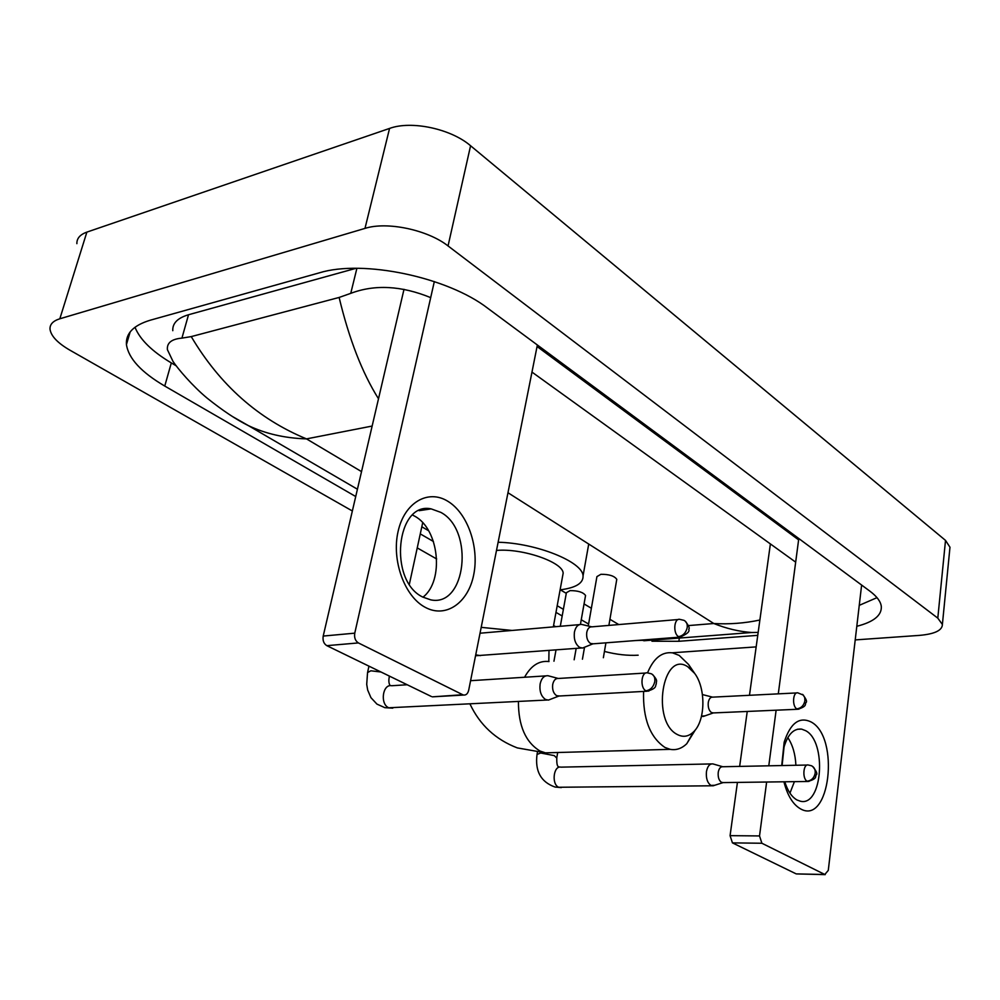 <?xml version="1.0" encoding="UTF-8"?>
<svg xmlns="http://www.w3.org/2000/svg" width="1000" height="1000" viewBox="0 0 1000 1000"><rect width="100%" height="100%" fill="white"/><g stroke="black" fill="none" stroke-linecap="round" stroke-linejoin="round"><path stroke-width="1.5" d="M425.337 607.388C404.625 596.65 391.425 560.475 398.062 531.575C404.387 502.5 428.113 488.925 447.837 501.275C467.675 513.225 479.425 547.15 473.688 574.875C468.237 602.75 445.962 618.575 425.337 607.388M440.825 512.375L431.138 508.875C396.213 501.238 388.088 580.825 422.775 597.075L430.775 599.862C466.188 607.425 474.45 530.087 440.825 512.375M412.6 515.062L414.738 516.2C439.175 529.1 444.462 580.75 422.975 597.175M434.325 281.562L354.762 633.162C354.1 637.663 355.312 640.913 358.387 642.925L326.825 645.662C323.738 643.688 322.537 640.487 323.212 636.062L404 289.325M433.95 696.737L462.725 694.725L358.387 642.925M462.725 694.725L463.663 695.05C466.15 695.25 467.825 693.65 468.688 690.238L537.362 345M431.413 696.525L326.825 645.662M677.487 734.6C683.2 737.487 688.512 736.625 693.45 731.975C705.487 721.075 706.1 688.55 694.712 673.45L687.825 666.8C662.513 649.5 650.95 721.862 677.487 734.6M647.525 672.9C653.562 658.238 661.888 651.562 672.513 652.85L679.188 655.413L688.562 664.463L692.05 670.212M695.462 729.7L686.787 743.688C681.737 748.562 676.2 750.438 670.175 749.338L664.95 747.45C649.963 737.25 642.825 718.575 643.575 691.425M562.575 576.375L563.162 573.175C563.088 562.163 522.212 548.025 496.5 550.438M498.125 542.25C536.25 543.038 582.675 561.788 583.05 575.812C583.438 583.212 575.8 587.888 560.112 589.85M558.062 678.413L548.075 675.75C544.125 675.45 541.475 678.175 540.138 683.913C539.3 691.213 541.1 696.4 545.538 699.475L548.4 700.1L551.188 699.025M645.9 673.012L558.425 678.462C555.588 678.25 553.675 680.225 552.712 684.4C552.125 689.675 553.425 693.438 556.613 695.675L559.438 695.987M585.438 596.15L585.55 595.5C583.237 592.25 578.088 590.625 570.087 590.612L566.4 592.712L560.3 626.287M722.638 766.7L712.85 763.9C709.625 763.675 707.487 766.263 706.45 771.663C705.888 778.288 707.387 782.862 710.95 785.413L714.663 785.288M807.25 765.037L722.837 766.737C720.512 766.575 718.975 768.45 718.238 772.362C717.837 777.163 718.913 780.487 721.475 782.337L723.312 782.6M591.562 626.788L581.675 624.438C578.05 624.212 575.625 626.775 574.425 632.125C573.65 639.15 575.375 644.225 579.6 647.362L582.537 648.05L585.125 647M678.3 619.513L591.987 626.838C589.375 626.663 587.625 628.525 586.763 632.413C586.213 637.5 587.463 641.188 590.5 643.462L593.375 643.8M616.65 580.05L616.775 579.35C614.425 575.938 609.138 574.25 600.887 574.3L596.925 576.613L588.25 626.038M701.525 716.175L705.1 715.825M712.463 697.113L702.438 694.575M796.75 692.925L712.738 697.138C710.475 697 708.988 698.8 708.275 702.525C707.862 707.275 708.95 710.625 711.525 712.6L713.625 712.913M781.725 765.55L784.163 742.212C790.4 723.05 799.4 716.312 811.137 721.988C840.15 737.225 829.862 826.087 800.362 808.763C792.9 804.425 787.425 795.425 783.925 781.787M784.775 781.775C787.663 790.888 791.725 796.95 796.963 799.963L800.288 801.188C822.475 807.125 827.113 741.587 805.638 730.675L801.612 729.112C793.775 728.3 787.925 734.237 784.05 746.938L782.113 765.537M798.787 538.538L778.288 693.863M776.125 710.2L768.787 765.812M766.637 782.025L759.525 835.938L761.888 843.25L732.438 842.875L730.075 835.65L737.425 782.412M796.95 873.925L824.812 874.488L761.888 843.25M824.812 874.488L828.288 870.375L861.625 585.05M795.962 873.775L732.438 842.875M787.812 737.613C792.65 744.837 795.35 754.05 795.9 765.263M794.412 781.65L789.95 793.138M739.65 766.4L747.237 711.45M749.475 695.3L770.387 543.925M638.162 655.2C627.663 655.8 616.425 654.538 604.438 651.438M352.35 510.975L69.95 350.2C57.663 343.062 51.025 336.075 50.025 329.263C49.713 324.412 52.987 320.913 59.825 318.788L364.988 228.388C387.088 221.262 427.738 229.887 448.05 245.938L937.8 618.138L942.387 624.475C942.275 630.425 934.638 634.062 919.438 635.388L855.212 639.913M756.162 646.888L672.212 652.8M76.875 243.663C76.725 238.412 80.062 234.562 86.875 232.113L389.562 128.425C411.413 120.325 451.037 128.825 470.575 145.75L945.512 540.4L949.975 547.238L949.737 549.562M555.638 626.688L553.575 625.525M436.675 558.975L417.238 547.9M856.8 626.287C873.65 622 881.825 615.388 881.312 606.462C880.688 601.5 876.9 596.425 869.987 591.237L487.762 308.275C447.738 277.175 363 259.275 319.25 272.863L150.425 320.163C133.637 325.213 125.65 333.338 126.438 344.562C128.525 358.462 141.3 372.3 164.762 386.062L355.725 496.538M651.963 641.225L678.838 641.287L757.75 635.35M420.275 533.888L433.438 541.5M555.988 612.388L562.175 615.975M134.987 327.25C139.925 339.513 152.025 351.4 171.312 362.912L176.325 365.887M859.25 605.35L877 597.65M798.612 539.862L537.062 346.512M356.012 268.312L188.525 314.75C177.625 317.975 172.375 323.288 172.787 330.688M378.5 398.775C362.238 372.912 349.125 339.137 339.125 297.45L350.75 293.35C374.812 284.25 401.45 285.675 430.688 297.625M531.975 372.088L795.675 562.15M248.275 425.575C236.2 419.588 222.475 410.45 207.125 398.125C192.775 386.275 177.812 368.762 172.963 361.325L167.4 349.637C166.8 342.85 171.65 339.012 181.925 338.125L191.238 336.6C219.875 384.875 258.3 418.975 306.488 438.888C284.887 438.2 265.487 433.762 248.287 425.562L232.562 416.575M339.125 297.45L191.238 336.6M641.775 640.075L643.988 640.763L751.75 632.513C739.237 631.625 726.587 628.625 713.787 623.513C729.175 624.425 744.538 623.263 759.875 620.025M635.425 640.562L657.375 639.75M323.212 636.062L354.762 633.162M549 661.55C539.138 660.4 530.988 665.625 524.562 677.25M518.425 701.538C518.375 725.775 525.6 742.288 540.075 751.075L545.438 752.85L553.175 752.638M512.087 630.45L481.2 627.35M645.938 690.812C650.525 690.037 653.475 686.975 654.775 681.637C655.225 677.712 654.038 675.075 651.2 673.737L647.562 672.913C641.275 671.162 639.725 687.837 645.938 690.812L648.825 691.112M380.988 672L370.875 670.8L367.55 672.537L366.712 684.35L367.663 689.987L370.938 697.663L376.95 704.112L384.875 707.688L392.788 708.15M407.2 684.75L391.688 685.738C382.575 683.675 379.812 704.212 388.775 707.775L547.1 700.025M389.25 677.113L389.25 676.012M807.113 781.188C811.475 780.638 814.175 777.95 815.2 773.125C815.462 769.55 814.212 767.1 811.45 765.75L808.288 765.013C803.25 763.487 802.113 778.825 807.113 781.188L808.95 781.45M556.725 758.05L554.288 755.625L540.712 753.012L537.025 754.45C534.888 771.213 540.913 782.087 555.112 787.062L561.337 787.6M711.35 763.925L560.988 767.15C553.5 765.275 551.3 784.362 558.7 787.262L712.013 785.788M678.575 636.65C683.088 635.8 685.962 632.8 687.2 627.663C687.6 624.113 686.538 621.675 683.988 620.35L679.875 619.388C674 617.825 672.788 633.6 678.575 636.65L681.475 636.987M475.737 654.837L480.4 655.625M796.838 708.888C801.188 708.225 803.875 705.512 804.912 700.738L804.712 697.613L803.35 695.088L797.875 692.875C792.875 691.45 791.9 706.312 796.838 708.888L798.925 709.2M730.075 835.65L759.525 835.938M372.137 426.05L306.488 438.888L361.525 471.613M618.775 624.562L609.938 619.312M591.375 608.275L584.05 603.925M566.287 593.362L560.35 589.825M507.975 492.738L713.787 623.513L688.4 625.588M937.8 618.138L945.512 540.4M448.05 245.938L470.575 145.75M364.988 228.388L389.562 128.425M59.825 318.788L86.875 232.113M679.338 638.062L678.838 641.287M171.312 362.912L164.762 386.062M356.9 268.312L350.75 293.35M188.525 314.75L181.925 338.125M431.138 508.875L419.162 510.675M432.362 696.838L463.663 695.05M470.025 704.087C479.9 724.987 495.662 739.6 517.312 747.9L545.438 752.85L670.175 749.338M694.712 673.45L688.562 664.463M693.45 731.975L686.787 743.688M583.05 575.812L588.725 544.05M549 650.438L548.812 661.525M563.162 573.175L553.325 626.888M368.963 666.162L367.713 671.8M390.163 685.675C388.738 683.438 388.488 680.337 389.4 676.388L389.462 676.125M652.35 674.362C658.825 681.413 655.837 681.1 656.312 683.9C654.925 685.713 657.775 688.162 647.05 691.237L557.75 696.087M425.7 508.825L425.513 509.725M422.7 522.712L409.375 584.175M470.588 680.7L545.688 675.9M558.675 696.137L548.4 700.1M556.013 649.912L553.962 661.2M537.388 752.412L537.112 753.95M558.8 766.8C557.25 766.712 556.587 763.625 556.812 757.55L557.7 752.513M812.562 766.375C816.488 771.188 817.7 774.025 816.225 774.862C814.85 776.55 817.987 778.525 807.862 781.475L722.25 782.613M585.55 595.5L580.425 624.412M576.175 648.388L574.15 659.788M722.875 782.663L712.887 785.863M475.55 655.763L581.35 648M685.013 620.962C688.725 625.5 689.975 628.288 688.725 629.312C690.013 631.538 687.038 634.15 679.812 637.137L591.763 643.925M480.037 633.212L579.412 624.637M592.612 643.962L582.537 648.05M584.5 647.412L582.438 659.2M701.45 716.462L702.35 716.425M802.575 694.375C806.2 698.95 807.325 701.688 805.975 702.575C804.65 704.25 807.65 706.2 797.763 709.262L712.475 712.962M616.775 579.35L608.888 625.4M605.913 642.837L603.362 657.725M713.112 713L703.238 716.475M784.05 746.938L784.163 742.212M801.612 729.112L797.337 729.262M796.363 873.913L825.212 874.638M942.387 624.475L949.975 547.238M130.162 331.912L126.438 344.562M248.287 425.562L357.425 489.225M421.812 526.775L428.575 530.725M557.2 605.737L563.387 609.338M581.25 619.763L588.6 624.05M751.75 632.513L758.162 632.413"/></g></svg>
